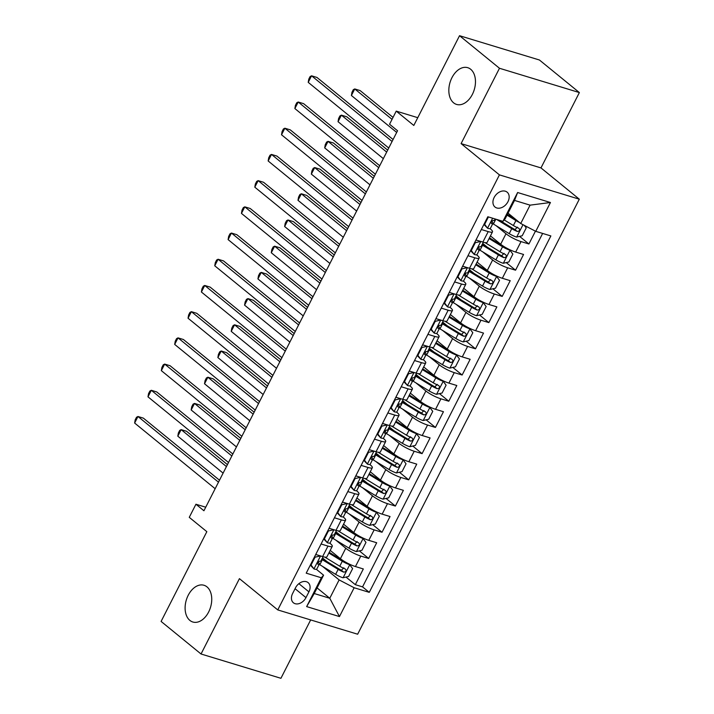<?xml version="1.0" encoding="UTF-8"?>
<svg xmlns="http://www.w3.org/2000/svg" width="714" height="714" viewBox="0 0 714 714"><rect width="100%" height="100%" fill="white"/><g stroke="black" fill="none" stroke-linecap="round" stroke-linejoin="round"><path stroke-width="1.07" d="M453.604 102.825A19.198 12.647 106.9 0 1 450.891 79.995A19.198 12.647 106.9 0 1 467.741 67.687A19.198 12.647 106.9 0 1 470.696 69.285A19.198 12.647 106.9 0 1 473.409 92.115A19.198 12.647 106.9 0 1 456.567 104.422A19.198 12.647 106.9 0 1 453.604 102.825M189.879 620.412A19.198 12.647 106.9 0 1 187.166 597.582A19.198 12.647 106.9 0 1 204.017 585.275A19.198 12.647 106.9 0 1 206.971 586.872A19.198 12.647 106.9 0 1 209.684 609.702A19.198 12.647 106.9 0 1 192.842 622.01A19.198 12.647 106.9 0 1 189.879 620.412M494.142 197.492A9.594 6.97 129.2 0 0 494.989 207.024A9.594 6.97 129.2 0 0 507.957 201.696A9.594 6.97 129.2 0 0 507.119 192.155A9.594 6.97 129.2 0 0 494.142 197.492M579.366 92.57L539.427 60.003L459.539 35.7L499.479 68.267L461.092 143.612L499.425 174.876L579.313 199.188L540.98 167.915L579.366 92.57L499.479 68.267M499.425 174.876L277.764 609.917L357.652 634.219L579.313 199.188M277.764 609.917L239.431 578.652L201.036 653.997L280.923 678.3L310.67 619.922M201.036 653.997L161.096 621.43L206.837 531.671L189.264 517.338L195.939 504.236L203.927 510.751L397.546 130.742L389.558 124.236L396.234 111.125L413.808 125.459L459.539 35.7M330.207 550.378L340.426 558.714A11.995 2.347 27 0 0 355.447 566.559L363.328 568.951L355.322 584.677L345.995 577.073M327.155 561.704L322.478 557.893M335.839 540.141L345.763 548.236A11.995 2.347 27 0 0 360.793 556.072L368.674 558.473L359.347 550.869M340.507 535.5L335.839 531.689M368.674 558.473L376.689 542.747L368.808 540.346A11.995 2.347 27 0 1 353.778 532.51L343.559 524.174M356.911 497.97L367.13 506.306A11.995 2.347 27 0 0 382.16 514.142L390.04 516.534L382.026 532.26L372.699 524.656M353.858 509.296L349.191 505.485M370.263 471.758L380.482 480.094A11.995 2.347 27 0 0 395.511 487.93L403.392 490.331L395.377 506.056L386.051 498.452M367.21 483.083L362.542 479.272M383.614 445.554L393.833 453.89A11.995 2.347 27 0 0 408.863 461.726L416.744 464.127L408.729 479.853L399.412 472.249M380.571 456.88L375.894 453.069M396.975 419.35L407.194 427.677A11.995 2.347 27 0 0 422.215 435.522L430.096 437.914L422.09 453.64L412.763 446.036M393.923 430.676L389.246 426.865M410.327 393.137L420.546 401.473A11.995 2.347 27 0 0 435.567 409.309L443.448 411.71L435.442 427.436L426.115 419.832M407.275 404.463L402.598 400.652M423.679 366.934L433.898 375.269A11.995 2.347 27 0 0 448.927 383.106L456.808 385.506L448.794 401.232L439.467 393.619M420.626 378.259L415.959 374.448M437.03 340.73L447.25 349.057A11.995 2.347 27 0 0 462.279 356.902L470.16 359.294L462.145 375.02L452.819 367.415M433.978 352.056L429.31 348.245M450.382 314.517L460.601 322.853A11.995 2.347 27 0 0 475.631 330.689L483.512 333.09L475.497 348.816L466.171 341.212M447.33 325.843L442.662 322.032M463.734 288.313L473.953 296.649A11.995 2.347 27 0 0 488.983 304.485L496.864 306.886L488.849 322.603L479.531 314.999M460.682 299.639L456.014 295.828M477.086 262.109L487.305 270.436A11.995 2.347 27 0 0 502.335 278.281L510.215 280.673L502.201 296.399L492.883 288.795M474.042 273.426L469.366 269.624M490.447 235.897L500.666 244.233A11.995 2.347 27 0 0 515.686 252.069L523.567 254.47L515.562 270.195L506.235 262.591M487.394 247.222L482.718 243.412M481.316 229.506L488.215 231.604A11.995 2.347 -153 0 0 492.508 231.836A11.995 2.347 -153 0 0 490.456 229.024L489.982 228.632M467.965 255.71L474.855 257.808A11.995 2.347 -153 0 0 479.156 258.049A11.995 2.347 -153 0 0 477.104 255.228L476.631 254.836M454.613 281.923L461.503 284.02A11.995 2.347 -153 0 0 465.805 284.252A11.995 2.347 -153 0 0 463.752 281.432L463.279 281.048M441.261 308.127L448.151 310.224A11.995 2.347 -153 0 0 452.453 310.456A11.995 2.347 -153 0 0 450.4 307.645L449.927 307.252M427.909 334.331L434.799 336.428A11.995 2.347 -153 0 0 439.101 336.669A11.995 2.347 -153 0 0 437.048 333.849L436.566 333.456M414.557 360.543L421.447 362.641A11.995 2.347 -153 0 0 425.749 362.873A11.995 2.347 -153 0 0 423.697 360.052L423.215 359.669M401.206 386.747L408.096 388.844A11.995 2.347 -153 0 0 412.397 389.085A11.995 2.347 -153 0 0 410.336 386.265L409.863 385.872M387.845 412.96L394.744 415.048A11.995 2.347 -153 0 0 399.037 415.289A11.995 2.347 -153 0 0 396.984 412.469L396.511 412.076M374.493 439.164L381.383 441.261A11.995 2.347 -153 0 0 385.685 441.493A11.995 2.347 -153 0 0 383.632 438.673L383.159 438.289M361.141 465.367L368.031 467.465A11.995 2.347 -153 0 0 372.333 467.706A11.995 2.347 -153 0 0 370.28 464.885L369.807 464.493M347.789 491.58L354.679 493.677A11.995 2.347 -153 0 0 358.981 493.909A11.995 2.347 -153 0 0 356.929 491.089L356.447 490.705M334.438 517.784L341.328 519.881A11.995 2.347 -153 0 0 345.63 520.113A11.995 2.347 -153 0 0 343.577 517.293L343.095 516.909M305.976 597.618L308.921 591.852A9.3 6.756 129.2 0 0 308.1 582.606A9.3 6.756 129.2 0 0 295.534 587.774L292.597 593.539A9.3 6.756 129.2 0 0 293.409 602.786A9.3 6.756 129.2 0 0 305.976 597.618L295.06 588.702M508.038 213.156L520.729 223.5L530.074 205.15L514.526 200.42L505.182 218.77L502.933 221.349L487.823 216.753L306.217 573.163L321.327 577.769L323.576 575.181L316.391 569.326M502.933 221.349L517.623 192.521L550.44 202.508L535.75 231.336L550.869 235.932L369.263 592.352L354.153 587.747L339.462 616.575L306.645 606.597L321.327 577.769M496.078 225.66L506.003 233.746L500.666 244.233M482.726 251.863L492.651 259.958L487.305 270.436M469.375 278.067L479.299 286.162L473.953 296.649M456.023 304.28L465.947 312.375L460.601 322.853M442.671 330.484L452.596 338.579L447.25 349.057M429.319 356.697L439.235 364.783L433.898 375.269M415.959 382.9L425.883 390.995L420.546 401.473M402.607 409.104L412.531 417.199L407.194 427.677M389.255 435.317L399.18 443.403L393.833 453.89M375.903 461.521L385.828 469.616L380.482 480.094M362.551 487.724L372.476 495.819L367.13 506.306M349.2 513.937L359.115 522.023L353.778 532.51M321.086 543.988L327.976 546.085A11.995 2.347 27 0 0 332.278 546.326A11.995 2.347 27 0 0 330.225 543.506L329.743 543.113M355.322 584.677L362.551 586.881L542.64 233.433M506.003 233.746A11.995 2.347 -153 0 0 521.033 241.591L528.913 243.983L535.438 231.175M515.562 270.195L507.681 267.795A11.995 2.347 -153 0 1 492.651 259.958M502.201 296.399L494.32 293.998A11.995 2.347 -153 0 1 479.299 286.162M488.849 322.603L480.968 320.211A11.995 2.347 -153 0 1 465.947 312.375M475.497 348.816L467.616 346.415A11.995 2.347 -153 0 1 452.596 338.579M462.145 375.02L454.265 372.628A11.995 2.347 -153 0 1 439.235 364.783M448.794 401.232L440.913 398.831A11.995 2.347 -153 0 1 425.883 390.995M435.442 427.436L427.561 425.035A11.995 2.347 -153 0 1 412.531 417.199M422.09 453.64L414.209 451.248A11.995 2.347 -153 0 1 399.18 443.403M408.729 479.853L400.849 477.452A11.995 2.347 -153 0 1 385.828 469.616M395.377 506.056L387.497 503.656A11.995 2.347 -153 0 1 372.476 495.819M382.026 532.26L374.145 529.868A11.995 2.347 -153 0 1 359.115 522.023M315.74 554.475L322.63 556.572A11.995 2.347 27 0 0 326.932 556.804L332.278 546.326M329.092 528.262L335.982 530.359A11.995 2.347 27 0 0 340.283 530.6L345.63 520.113M342.452 502.058L349.342 504.155A11.995 2.347 27 0 0 353.635 504.387L358.981 493.909M355.804 475.854L362.694 477.952A11.995 2.347 27 0 0 366.996 478.184L372.333 467.706M369.156 449.642L376.046 451.739A11.995 2.347 27 0 0 380.348 451.98L385.685 441.493M382.508 423.438L389.398 425.535A11.995 2.347 27 0 0 393.7 425.767L399.037 415.289M395.859 397.234L402.75 399.331A11.995 2.347 27 0 0 407.051 399.563L412.397 389.085M409.211 371.021L416.101 373.119A11.995 2.347 27 0 0 420.403 373.36L425.749 362.873M422.563 344.817L429.462 346.915A11.995 2.347 27 0 0 433.755 347.147L439.101 336.669M435.924 318.614L442.814 320.711A11.995 2.347 27 0 0 447.107 320.943L452.453 310.456M449.276 292.401L456.166 294.498A11.995 2.347 27 0 0 460.468 294.739L465.805 284.252M462.627 266.197L469.517 268.294A11.995 2.347 27 0 0 473.819 268.526L479.156 258.049M475.979 239.993L482.869 242.091A11.995 2.347 27 0 0 487.171 242.323L492.508 231.836M323.576 575.181L314.231 593.53L329.779 598.261L339.123 579.911L354.153 587.747M317.087 587.917L329.779 598.261L339.462 616.575M322.487 566.345L339.123 579.911M417.77 117.676L396.234 111.125M205.73 507.208L195.939 504.236M362.551 586.881L369.263 592.352M528.913 243.983L519.587 236.379M500.746 221.019L500.095 220.492M535.75 231.336L520.729 223.5M314.231 593.53L306.645 606.597M517.623 192.521L514.526 200.42M550.44 202.508L530.074 205.15M461.092 143.612L540.98 167.915M320.488 555.92L315.061 557.17L311.054 565.033L314.035 568.969A7.952 1.562 27 0 0 316.775 569.094L319.319 564.114A7.952 1.562 27 0 0 319.247 563.614L318.266 561.748M314.035 568.969L310.322 565.113M315.526 554.894L316.427 554.68M219.484 480.21L143.371 418.136L137.972 416.494L218.493 482.164M134.634 423.045L135.178 419.886L136.517 417.262L137.972 416.494L134.634 423.045L215.155 488.715M323.094 556.706L320.916 560.972A7.952 1.562 -153 0 1 319.595 561.177C317.659 561.927 317.132 562.98 317.998 564.319A7.952 1.562 27 0 0 319.319 564.114M315.061 557.17L314.571 556.777M310.563 564.631L311.054 565.033M319.203 564.346A22.946 4.498 -153 0 0 319.801 564.712L335.634 574.351A7.952 1.562 -153 0 0 342.97 577.769L348.619 576.466L352.627 568.603L349.646 564.667A7.952 1.562 -153 0 1 342.309 561.24L328.851 553.047M349.646 564.667L348.37 563.632M345.844 562.293A4.052 0.794 -153 0 1 343.88 561.249L329.216 552.324M227.436 464.618L186.55 431.274L181.151 429.632L177.813 436.183L223.098 473.114M321.737 559.365A22.946 4.498 27 0 0 322.335 559.731L338.168 569.37A7.952 1.562 27 0 0 343.693 572.137C346.147 571.816 346.683 570.763 345.29 568.996A7.952 1.562 -153 0 1 339.775 566.22L324.772 557.09M343.853 567.817L341.39 570.263A4.052 0.794 -153 0 1 339.748 569.37L323.906 559.731A19.046 3.731 -153 0 1 322.121 558.607M226.436 466.563L181.151 429.632L179.696 430.399L178.357 433.023L177.813 436.183M333.84 529.708L328.413 530.966L324.406 538.829L327.387 542.765A7.952 1.562 27 0 0 330.127 542.89L332.67 537.91A7.952 1.562 27 0 0 332.599 537.401L331.617 535.545M327.387 542.765L323.674 538.909M328.886 528.681L329.779 528.476M232.835 454.006L156.723 391.932L151.323 390.29L231.845 455.951M147.985 396.841L148.53 393.673L149.869 391.058L151.323 390.29L147.985 396.841L228.507 462.502M336.446 530.493L334.268 534.759A7.952 1.562 -153 0 1 332.947 534.973C331.019 535.723 330.484 536.776 331.35 538.115A7.952 1.562 27 0 0 332.67 537.91M328.413 530.966L327.922 530.564M323.915 538.427L324.406 538.829M347.191 503.504L341.765 504.762L337.758 512.625L340.739 516.552A7.952 1.562 27 0 0 343.488 516.677L346.022 511.697A7.952 1.562 27 0 0 345.951 511.197L344.969 509.332M340.739 516.552L337.026 512.697M342.238 502.477L343.139 502.272M246.187 427.802L170.075 365.729L164.675 364.086L245.197 429.748M161.337 370.637L161.882 367.469L163.22 364.845L164.675 364.086L161.337 370.637L241.859 436.299M349.798 504.289L347.62 508.555A7.952 1.562 -153 0 1 346.308 508.761C344.371 509.519 343.836 510.564 344.701 511.911A7.952 1.562 27 0 0 346.022 511.697M341.765 504.762L341.274 504.361M337.267 512.224L337.758 512.625M360.552 477.3L355.117 478.55L351.109 486.412L354.099 490.348A7.952 1.562 27 0 0 356.839 490.473L359.374 485.493A7.952 1.562 27 0 0 359.303 484.993L358.321 483.128M354.099 490.348L350.378 486.493M355.59 476.274L356.491 476.059M259.548 401.589L183.427 339.516L178.027 337.874L258.548 403.544M174.689 344.425L175.233 341.265L176.572 338.641L178.027 337.874L174.689 344.425L255.21 410.095M363.149 478.085L360.981 482.352A7.952 1.562 -153 0 1 359.66 482.557C357.723 483.307 357.187 484.36 358.053 485.699A7.952 1.562 27 0 0 359.374 485.493M355.117 478.55L354.626 478.148M350.628 486.011L351.109 486.412M373.904 451.087L368.469 452.346L364.47 460.209L367.451 464.145A7.952 1.562 27 0 0 370.191 464.261L372.726 459.289A7.952 1.562 27 0 0 372.654 458.781L371.682 456.924M367.451 464.145L363.729 460.289M368.942 450.061L369.843 449.856M272.9 375.385L196.778 313.312L191.388 311.67L271.9 377.331M188.05 318.221L188.594 315.053L189.924 312.437L191.388 311.67L188.05 318.221L268.562 383.882M376.501 451.873L374.332 456.139A7.952 1.562 -153 0 1 373.011 456.353C371.075 457.103 370.539 458.147 371.405 459.495A7.952 1.562 27 0 0 372.726 459.289M368.469 452.346L367.987 451.944M363.979 459.807L364.47 460.209M332.554 538.133A22.946 4.498 -153 0 0 333.152 538.499L348.985 548.138A7.952 1.562 -153 0 0 356.322 551.565L361.98 550.262L365.979 542.399L362.998 538.463A7.952 1.562 -153 0 1 355.661 535.036L342.202 526.843M362.998 538.463L361.73 537.428M359.196 536.08A4.052 0.794 -153 0 1 357.241 535.036L342.568 526.111M240.788 438.405L199.902 405.07L194.511 403.428L191.173 409.979L236.45 446.91M335.089 533.153A22.946 4.498 27 0 0 335.687 533.519L351.52 543.158A7.952 1.562 27 0 0 357.045 545.933C359.499 545.603 360.034 544.559 358.642 542.783A7.952 1.562 -153 0 1 353.127 540.016L338.124 530.886M357.205 541.614L354.742 544.059A4.052 0.794 -153 0 1 353.1 543.167L337.258 533.528A19.046 3.731 -153 0 1 335.473 532.403M239.788 440.359L194.511 403.428L193.048 404.195L191.709 406.81L191.173 409.979M345.906 511.929A22.946 4.498 -153 0 0 346.504 512.295L362.337 521.934A7.952 1.562 -153 0 0 369.673 525.361L375.332 524.049L379.339 516.186L376.349 512.25A7.952 1.562 -153 0 1 369.013 508.832L355.554 500.639M376.349 512.25L375.082 511.215M372.556 509.876A4.052 0.794 -153 0 1 370.593 508.832L355.929 499.907M254.139 412.201L213.254 378.866L207.863 377.224L204.525 383.775L249.802 420.707M348.441 506.949A22.946 4.498 27 0 0 349.039 507.315L364.872 516.954A7.952 1.562 27 0 0 370.396 519.721C372.851 519.399 373.386 518.346 371.994 516.579A7.952 1.562 -153 0 1 366.478 513.812L351.475 504.682M370.557 515.401L368.094 517.846A4.052 0.794 -153 0 1 366.452 516.954L350.619 507.315A19.046 3.731 -153 0 1 348.825 506.19M253.149 414.147L207.863 377.224L206.4 377.983L205.07 380.607L204.525 383.775M359.258 485.716A22.946 4.498 -153 0 0 359.856 486.091L375.689 495.73A7.952 1.562 -153 0 0 383.025 499.148L388.684 497.845L392.691 489.982L389.701 486.047A7.952 1.562 -153 0 1 382.365 482.619L368.906 474.426M389.701 486.047L388.434 485.011M385.908 483.673A4.052 0.794 -153 0 1 383.945 482.628L369.281 473.694M267.491 385.997L226.615 352.654L221.215 351.011L217.877 357.562L263.163 394.494M361.793 480.745A22.946 4.498 27 0 0 362.391 481.111L378.233 490.75A7.952 1.562 27 0 0 383.748 493.517C386.212 493.187 386.738 492.142 385.355 490.375A7.952 1.562 -153 0 1 379.83 487.6L364.836 478.469M383.909 489.197L381.454 491.643A4.052 0.794 -153 0 1 379.803 490.75L363.97 481.111A19.046 3.731 -153 0 1 362.176 479.986M266.5 387.943L221.215 351.011L219.751 351.779L218.422 354.403L217.877 357.562M372.61 459.513A22.946 4.498 -153 0 0 373.208 459.878L389.05 469.517A7.952 1.562 -153 0 0 396.377 472.945L402.036 471.633L406.043 463.779L403.053 459.843A7.952 1.562 -153 0 1 395.726 456.416L382.258 448.222M403.053 459.843L401.786 458.799M399.26 457.46A4.052 0.794 -153 0 1 397.296 456.416L382.633 447.491M280.843 359.785L239.966 326.45L234.567 324.808L231.229 331.358L276.514 368.29M375.145 454.532A22.946 4.498 27 0 0 375.743 454.898L391.584 464.537A7.952 1.562 27 0 0 397.1 467.313C399.563 466.983 400.099 465.939 398.707 464.162A7.952 1.562 -153 0 1 393.182 461.396L378.188 452.265M397.261 462.993L394.806 465.439A4.052 0.794 -153 0 1 393.155 464.546L377.322 454.907A19.046 3.731 -153 0 1 375.528 453.783M279.852 361.739L234.567 324.808L233.112 325.575L231.773 328.19L231.229 331.358M387.256 424.884L381.829 426.142L377.822 433.996L380.803 437.932A7.952 1.562 27 0 0 383.543 438.057L386.078 433.077A7.952 1.562 27 0 0 386.015 432.577L385.033 430.712M380.803 437.932L377.09 434.076M382.293 423.857L383.195 423.652M286.252 349.182L210.139 287.108L204.739 285.466L285.261 351.127M201.402 292.017L201.946 288.849L203.276 286.225L204.739 285.466L201.402 292.017L281.923 357.678M389.853 425.669L387.684 429.935A7.952 1.562 -153 0 1 386.363 430.14C384.427 430.899 383.891 431.943 384.766 433.291A7.952 1.562 27 0 0 386.078 433.077M381.829 426.142L381.338 425.74M377.331 433.603L377.822 433.996M385.962 433.309A22.946 4.498 -153 0 0 386.56 433.675L402.401 443.314A7.952 1.562 -153 0 0 409.738 446.741L415.387 445.429L419.395 437.566L416.414 433.63A7.952 1.562 -153 0 1 409.077 430.212L395.61 422.019M416.414 433.63L415.137 432.595M412.612 431.256A4.052 0.794 -153 0 1 410.648 430.212L395.984 421.287M294.195 333.581L253.318 300.246L247.919 298.604L244.581 305.155L289.866 342.077M388.505 428.329A22.946 4.498 27 0 0 389.103 428.695L404.936 438.334A7.952 1.562 27 0 0 410.452 441.1C412.915 440.779 413.451 439.726 412.058 437.959A7.952 1.562 -153 0 1 406.534 435.192L391.54 426.062M410.612 436.781L408.158 439.226A4.052 0.794 -153 0 1 406.507 438.334L390.674 428.695A19.046 3.731 -153 0 1 388.889 427.57M293.204 335.526L247.919 298.604L246.464 299.362L245.125 301.986L244.581 305.155M400.608 398.68L395.181 399.929L391.174 407.792L394.155 411.728A7.952 1.562 27 0 0 396.895 411.853L399.429 406.873A7.952 1.562 27 0 0 399.367 406.373L398.385 404.508M394.155 411.728L390.442 407.873M395.645 397.653L396.547 397.439M299.603 322.969L223.491 260.896L218.091 259.253L298.613 324.924M214.753 265.804L215.298 262.645L216.628 260.021L218.091 259.253L214.753 265.804L295.275 331.474M403.205 399.465L401.036 403.722A7.952 1.562 -153 0 1 399.715 403.937C397.778 404.686 397.252 405.739 398.117 407.078A7.952 1.562 27 0 0 399.429 406.873M395.181 399.929L394.69 399.528M390.683 407.391L391.174 407.792M399.313 407.096A22.946 4.498 -153 0 0 399.911 407.462L415.753 417.11A7.952 1.562 -153 0 0 423.09 420.528L428.739 419.225L432.746 411.362L429.766 407.426A7.952 1.562 -153 0 1 422.429 403.999L408.961 395.806M429.766 407.426L428.489 406.391M425.963 405.052A4.052 0.794 -153 0 1 424 404.008L409.336 395.074M307.547 307.377L266.67 274.033L261.27 272.391L257.933 278.942L303.218 315.874M401.857 402.116A22.946 4.498 27 0 0 402.455 402.491L418.288 412.13A7.952 1.562 27 0 0 423.804 414.896C426.267 414.566 426.802 413.522 425.41 411.755A7.952 1.562 -153 0 1 419.894 408.979L404.892 399.849M423.973 410.577L421.51 413.022A4.052 0.794 -153 0 1 419.868 412.13L404.026 402.491A19.046 3.731 -153 0 1 402.241 401.366M306.556 309.323L261.27 272.391L259.816 273.159L258.477 275.782L257.933 278.942M413.959 372.467L408.533 373.725L404.526 381.588L407.507 385.524A7.952 1.562 27 0 0 410.247 385.64L412.79 380.669A7.952 1.562 27 0 0 412.719 380.16L411.737 378.304M407.507 385.524L403.794 381.66M408.997 371.441L409.898 371.235M312.955 296.765L236.843 234.692L231.443 233.05L311.964 298.711M228.105 239.601L228.65 236.432L229.988 233.817L231.443 233.05L228.105 239.601L308.627 305.262M416.565 373.252L414.388 377.519A7.952 1.562 -153 0 1 413.067 377.724C411.13 378.482 410.604 379.527 411.469 380.874A7.952 1.562 27 0 0 412.79 380.669M408.533 373.725L408.042 373.324M404.035 381.187L404.526 381.588M412.674 380.892A22.946 4.498 -153 0 0 413.272 381.258L429.105 390.897A7.952 1.562 -153 0 0 436.441 394.324L442.091 393.012L446.098 385.158L443.117 381.222A7.952 1.562 -153 0 1 435.781 377.795L422.322 369.602M443.117 381.222L441.841 380.178M439.315 378.839A4.052 0.794 -153 0 1 437.361 377.795L422.688 368.87M320.907 281.164L280.022 247.829L274.622 246.187L271.284 252.738L316.57 289.67M415.209 375.912A22.946 4.498 27 0 0 415.807 376.278L431.64 385.917A7.952 1.562 27 0 0 437.164 388.693C439.619 388.362 440.154 387.318 438.762 385.542A7.952 1.562 -153 0 1 433.246 382.775L418.243 373.645M437.325 384.373L434.862 386.818A4.052 0.794 -153 0 1 433.219 385.926L417.378 376.278A19.046 3.731 -153 0 1 415.593 375.162M319.908 283.119L274.622 246.187L273.167 246.955L271.829 249.57L271.284 252.738M427.311 346.263L421.885 347.513L417.877 355.376L420.858 359.312A7.952 1.562 27 0 0 423.607 359.437L426.142 354.456A7.952 1.562 27 0 0 426.071 353.957L425.089 352.091M420.858 359.312L417.146 355.456M422.358 345.237L423.25 345.023M326.307 270.552L250.195 208.488L244.795 206.846L325.316 272.507M241.457 213.397L242.001 210.228L243.34 207.604L244.795 206.846L241.457 213.397L321.978 279.058M429.917 347.049L427.74 351.315A7.952 1.562 -153 0 1 426.428 351.52C424.491 352.279 423.955 353.323 424.821 354.662A7.952 1.562 27 0 0 426.142 354.456M421.885 347.513L421.394 347.12M417.387 354.983L417.877 355.376M426.026 354.688A22.946 4.498 -153 0 0 426.624 355.054L442.457 364.693A7.952 1.562 -153 0 0 449.793 368.112L455.452 366.809L459.45 358.946L456.469 355.01A7.952 1.562 -153 0 1 449.133 351.591L435.674 343.398M456.469 355.01L455.202 353.974M452.667 352.636A4.052 0.794 -153 0 1 450.712 351.591L436.04 342.666M334.259 254.96L293.374 221.626L287.983 219.983L284.645 226.534L329.922 263.457M428.561 349.708A22.946 4.498 27 0 0 429.159 350.074L444.992 359.713A7.952 1.562 27 0 0 450.516 362.48C452.971 362.159 453.506 361.106 452.114 359.338A7.952 1.562 -153 0 1 446.598 356.572L431.595 347.441M450.677 358.16L448.213 360.606A4.052 0.794 -153 0 1 446.571 359.713L430.729 350.074A19.046 3.731 -153 0 1 428.944 348.95M333.259 256.906L287.983 219.983L286.519 220.742L285.189 223.366L284.645 226.534M440.672 320.059L435.237 321.309L431.229 329.172L434.21 333.108A7.952 1.562 27 0 0 436.959 333.233L439.494 328.253A7.952 1.562 27 0 0 439.422 327.744L438.441 325.887M434.21 333.108L430.497 329.252M435.71 319.024L436.611 318.819M339.659 244.349L263.546 182.275L258.147 180.633L338.668 246.303M254.809 187.184L255.353 184.016L256.692 181.401L258.147 180.633L254.809 187.184L335.33 252.854M443.269 320.845L441.091 325.102A7.952 1.562 -153 0 1 439.779 325.316C437.843 326.066 437.307 327.119 438.173 328.458A7.952 1.562 27 0 0 439.494 328.253M435.237 321.309L434.746 320.907M430.738 328.77L431.229 329.172M439.378 328.476A22.946 4.498 -153 0 0 439.976 328.842L455.809 338.481A7.952 1.562 -153 0 0 463.145 341.908L468.803 340.605L472.811 332.742L469.821 328.806A7.952 1.562 -153 0 1 462.485 325.379L449.026 317.186M469.821 328.806L468.554 327.771M466.028 326.423A4.052 0.794 -153 0 1 464.064 325.388L449.401 316.454M347.611 228.757L306.734 195.413L301.335 193.771L297.997 200.322L343.282 237.253M441.912 323.496A22.946 4.498 27 0 0 442.51 323.87L458.352 333.509A7.952 1.562 27 0 0 463.868 336.276C466.322 335.946 466.858 334.902 465.466 333.135A7.952 1.562 -153 0 1 459.95 330.359L444.947 321.229M464.029 331.956L461.565 334.402A4.052 0.794 -153 0 1 459.923 333.509L444.09 323.87A19.046 3.731 -153 0 1 442.296 322.746M346.62 230.702L301.335 193.771L299.871 194.538L298.541 197.162L297.997 200.322M454.024 293.847L448.588 295.105L444.581 302.968L447.571 306.895A7.952 1.562 27 0 0 450.311 307.02L452.846 302.04A7.952 1.562 27 0 0 452.774 301.54L451.792 299.675M447.571 306.895L443.849 303.039M449.061 292.82L449.963 292.615M353.019 218.145L276.898 156.071L271.507 154.429L352.02 220.09M268.161 160.98L268.705 157.812L270.044 155.188L271.507 154.429L268.161 160.98L348.682 226.641M456.621 294.632L454.452 298.898A7.952 1.562 -153 0 1 453.131 299.104C451.194 299.862 450.659 300.906 451.525 302.254A7.952 1.562 27 0 0 452.846 302.04M448.588 295.105L448.097 294.703M444.099 302.566L444.581 302.968M452.73 302.272A22.946 4.498 -153 0 0 453.328 302.638L469.16 312.277A7.952 1.562 -153 0 0 476.497 315.704L482.155 314.392L486.163 306.529L483.173 302.602A7.952 1.562 -153 0 1 475.836 299.175L462.377 290.982M483.173 302.602L481.905 301.558M479.38 300.219A4.052 0.794 -153 0 1 477.416 299.175L462.752 290.25M360.963 202.544L320.086 169.209L314.687 167.567L311.349 174.118L356.634 211.049M455.264 297.292A22.946 4.498 27 0 0 455.862 297.658L471.704 307.297A7.952 1.562 27 0 0 477.22 310.072C479.683 309.742 480.21 308.698 478.826 306.922A7.952 1.562 -153 0 1 473.302 304.155L458.308 295.025M477.38 305.753L474.926 308.198A4.052 0.794 -153 0 1 473.275 307.297L457.442 297.658A19.046 3.731 -153 0 1 455.648 296.542M359.972 204.499L314.687 167.567L313.223 168.334L311.893 170.949L311.349 174.118M467.375 267.643L461.94 268.892L457.942 276.755L460.923 280.691A7.952 1.562 27 0 0 463.663 280.816L466.197 275.836A7.952 1.562 27 0 0 466.135 275.336L465.153 273.471M460.923 280.691L457.201 276.836M462.413 266.617L463.315 266.402M366.371 191.932L290.25 129.859L284.859 128.217L365.372 193.887M281.521 134.776L282.066 131.608L283.396 128.984L284.859 128.217L281.521 134.776L362.034 200.438M469.973 268.428L467.804 272.694A7.952 1.562 -153 0 1 466.483 272.9C464.546 273.658 464.011 274.703 464.876 276.041A7.952 1.562 27 0 0 466.197 275.836M461.94 268.892L461.458 268.5M457.451 276.363L457.942 276.755M466.081 276.068A22.946 4.498 -153 0 0 466.679 276.434L482.521 286.073A7.952 1.562 -153 0 0 489.849 289.491L495.507 288.188L499.514 280.325L496.533 276.389A7.952 1.562 -153 0 1 489.197 272.971L475.729 264.769M496.533 276.389L495.257 275.354M492.731 274.015A4.052 0.794 -153 0 1 490.768 272.971L476.104 264.046M374.314 176.34L333.438 142.996L328.038 141.354L324.7 147.914L369.986 184.837M468.616 271.088A22.946 4.498 27 0 0 469.214 271.454L485.056 281.093A7.952 1.562 27 0 0 490.572 283.86C493.035 283.538 493.57 282.485 492.178 280.718A7.952 1.562 -153 0 1 486.653 277.951L471.659 268.821M490.732 279.54L488.278 281.985A4.052 0.794 -153 0 1 486.627 281.093L470.794 271.454A19.046 3.731 -153 0 1 469.009 270.329M373.324 178.286L328.038 141.354L326.584 142.122L325.245 144.746L324.7 147.914M480.727 241.43L475.301 242.689L471.294 250.552L474.274 254.487A7.952 1.562 27 0 0 477.014 254.612L479.549 249.632A7.952 1.562 27 0 0 479.487 249.124L478.505 247.267M474.274 254.487L470.562 250.632M475.765 240.404L476.666 240.199M379.723 165.728L303.611 103.655L298.211 102.013L378.732 167.674M294.873 108.564L295.417 105.395L296.747 102.78L298.211 102.013L294.873 108.564L375.394 174.234M483.324 242.224L481.156 246.482A7.952 1.562 -153 0 1 479.835 246.696C477.898 247.446 477.363 248.499 478.237 249.838A7.952 1.562 27 0 0 479.549 249.632M475.301 242.689L474.81 242.287M470.803 250.15L471.294 250.552M479.433 249.855A22.946 4.498 -153 0 0 480.031 250.221L495.873 259.86A7.952 1.562 -153 0 0 503.209 263.287L508.859 261.984L512.866 254.122L509.885 250.186A7.952 1.562 -153 0 1 502.549 246.758L489.081 238.565M509.885 250.186L508.609 249.15M506.083 247.803A4.052 0.794 -153 0 1 504.12 246.767L489.456 237.833M387.666 150.127L346.79 116.793L341.39 115.15L338.052 121.701L383.338 158.633M481.977 244.875A22.946 4.498 27 0 0 482.575 245.241L498.408 254.889A7.952 1.562 27 0 0 503.923 257.656C506.387 257.326 506.922 256.281 505.53 254.514A7.952 1.562 -153 0 1 500.014 251.739L485.011 242.608M504.093 253.336L501.63 255.782A4.052 0.794 -153 0 1 499.978 254.889L484.146 245.25A19.046 3.731 -153 0 1 482.361 244.126M386.676 152.082L341.39 115.15L339.935 115.918L338.597 118.533L338.052 121.701M488.421 216.931L484.645 224.348L487.626 228.275A7.952 1.562 27 0 0 490.366 228.4L492.91 223.42A7.952 1.562 27 0 0 492.839 222.92L491.857 221.054M487.626 228.275L483.913 224.419M393.075 139.525L316.962 77.451L311.563 75.809L392.084 141.47M308.225 82.36L308.769 79.192L310.099 76.568L311.563 75.809L308.225 82.36L388.746 148.021M495.168 218.984L494.507 220.278A7.952 1.562 -153 0 1 493.187 220.483C491.25 221.242 490.723 222.286 491.589 223.634A7.952 1.562 27 0 0 492.91 223.42M484.154 223.946L484.645 224.348M519.462 222.465A7.952 1.562 -153 0 1 515.901 220.555L507.02 215.146M516.07 219.698L507.395 214.423M524.272 225.347L526.218 227.909L522.211 235.772L516.561 237.084A7.952 1.562 -153 0 1 509.225 233.656L493.383 224.017A22.946 4.498 -153 0 1 492.785 223.652M393.039 117.408L360.142 90.589L354.742 88.947L351.404 95.498L396.689 132.429M496.516 219.394L511.759 228.676A7.952 1.562 27 0 0 517.284 231.452C519.738 231.122 520.274 230.069 518.882 228.302A7.952 1.562 -153 0 1 513.366 225.535L504.164 219.93M517.445 227.132L514.981 229.578A4.052 0.794 -153 0 1 513.339 228.676L499.657 220.358M392.04 119.363L354.742 88.947L353.287 89.705L351.948 92.329L351.404 95.498M345.763 548.236L340.426 558.714M360.793 556.072L355.447 566.559M521.033 241.591L515.686 252.069M507.681 267.795L502.335 278.281M494.32 293.998L488.983 304.485M480.968 320.211L475.631 330.689M467.616 346.415L462.279 356.902M454.265 372.628L448.927 383.106M440.913 398.831L435.567 409.309M427.561 425.035L422.215 435.522M414.209 451.248L408.863 461.726M400.849 477.452L395.511 487.93M387.497 503.656L382.16 514.142M374.145 529.868L368.808 540.346M327.976 546.085L322.63 556.572M341.328 519.881L335.982 530.359M354.679 493.677L349.342 504.155M368.031 467.465L362.694 477.952M381.383 441.261L376.046 451.739M394.744 415.048L389.398 425.535M408.096 388.844L402.75 399.331M421.447 362.641L416.101 373.119M434.799 336.428L429.462 346.915M448.151 310.224L442.814 320.711M461.503 284.02L456.166 294.498M474.855 257.808L469.517 268.294M488.215 231.604L482.869 242.091M298.88 583.668L308.921 591.852M320.55 555.938L313.964 568.871M343.113 577.742L349.717 564.765M319.801 564.712L322.335 559.731M339.775 566.22L342.309 561.24M335.634 574.351L338.168 569.37M341.39 570.263L343.693 572.137M333.902 529.726L327.315 542.667M347.263 503.522L340.667 516.454M360.615 477.318L354.019 490.25M373.966 451.105L367.371 464.046M356.464 551.529L363.069 538.561M333.152 538.499L335.687 533.519M353.127 540.016L355.661 535.036M348.985 548.138L351.52 543.158M354.742 544.059L357.045 545.933M369.816 525.326L376.43 512.349M346.504 512.295L349.039 507.315M366.478 513.812L369.013 508.832M362.337 521.934L364.872 516.954M368.094 517.846L370.396 519.721M383.168 499.122L389.782 486.145M359.856 486.091L362.391 481.111M379.83 487.6L382.365 482.619M375.689 495.73L378.233 490.75M381.454 491.643L383.748 493.517M396.52 472.909L403.133 459.941M373.208 459.878L375.743 454.898M393.182 461.396L395.726 456.416M389.05 469.517L391.584 464.537M394.806 465.439L397.1 467.313M387.318 424.901L380.732 437.834M409.872 446.705L416.485 433.728M386.56 433.675L389.103 428.695M406.534 435.192L409.077 430.212M402.401 443.314L404.936 438.334M408.158 439.226L410.452 441.1M400.67 398.698L394.083 411.63M423.232 420.501L429.837 407.524M399.911 407.462L402.455 402.491M419.894 408.979L422.429 403.999M415.753 417.11L418.288 412.13M421.51 413.022L423.804 414.896M414.022 372.485L407.435 385.426M436.584 394.289L443.189 381.321M413.272 381.258L415.807 376.278M433.246 382.775L435.781 377.795M429.105 390.897L431.64 385.917M434.862 386.818L437.164 388.693M427.374 346.281L420.787 359.213M449.936 368.085L456.549 355.108M426.624 355.054L429.159 350.074M446.598 356.572L449.133 351.591M442.457 364.693L444.992 359.713M448.213 360.606L450.516 362.48M440.734 320.077L434.139 333.01M463.288 341.872L469.901 328.904M439.976 328.842L442.51 323.87M459.95 330.359L462.485 325.379M455.809 338.481L458.352 333.509M461.565 334.402L463.868 336.276M454.086 293.865L447.491 306.806M476.64 315.668L483.253 302.7M453.328 302.638L455.862 297.658M473.302 304.155L475.836 299.175M469.16 312.277L471.704 307.297M474.926 308.198L477.22 310.072M467.438 267.661L460.842 280.593M489.991 289.465L496.605 276.488M466.679 276.434L469.214 271.454M486.653 277.951L489.197 272.971M482.521 286.073L485.056 281.093M488.278 281.985L490.572 283.86M480.79 241.457L474.203 254.389M503.352 263.252L509.957 250.284M480.031 250.221L482.575 245.241M500.014 251.739L502.549 246.758M495.873 259.86L498.408 254.889M501.63 255.782L503.923 257.656M492.633 218.216L487.555 228.177M516.704 237.048L523.005 224.687M493.383 224.017L495.846 219.198M513.366 225.535L515.901 220.555M509.225 233.656L511.759 228.676M514.981 229.578L517.284 231.452"/></g></svg>
